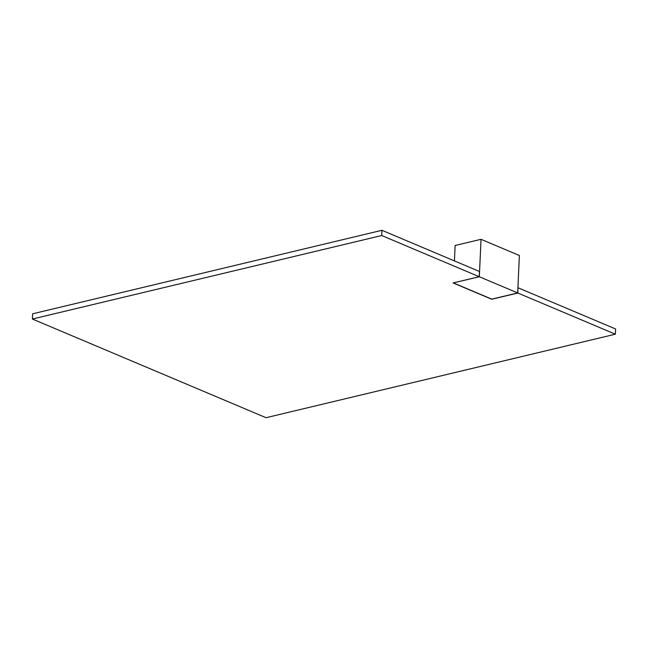 <?xml version="1.0" encoding="UTF-8"?>
<svg xmlns="http://www.w3.org/2000/svg" width="648" height="648" viewBox="0 0 648 648"><rect width="100%" height="100%" fill="white"/><g stroke="black" fill="none" stroke-linecap="round" stroke-linejoin="round"><path stroke-width="0.97" d="M32.4 319.027L266.053 417.701L615.365 334.198L517.857 293.026L491.743 299.263L453.106 282.941L479.212 276.704L381.713 235.524L32.4 319.027L32.635 313.802L381.947 230.299L381.713 235.524M517.857 293.026L517.906 287.842M479.212 276.704L479.455 271.48L381.947 230.299M615.365 334.198L615.6 328.973L518.092 287.793M479.334 276.753L481.035 239.306L519.38 255.498L517.679 292.945L479.334 276.753L453.438 282.86M454.434 260.909L455.131 245.495L481.035 239.306M517.679 292.945L491.775 299.141L453.438 282.941"/></g></svg>

